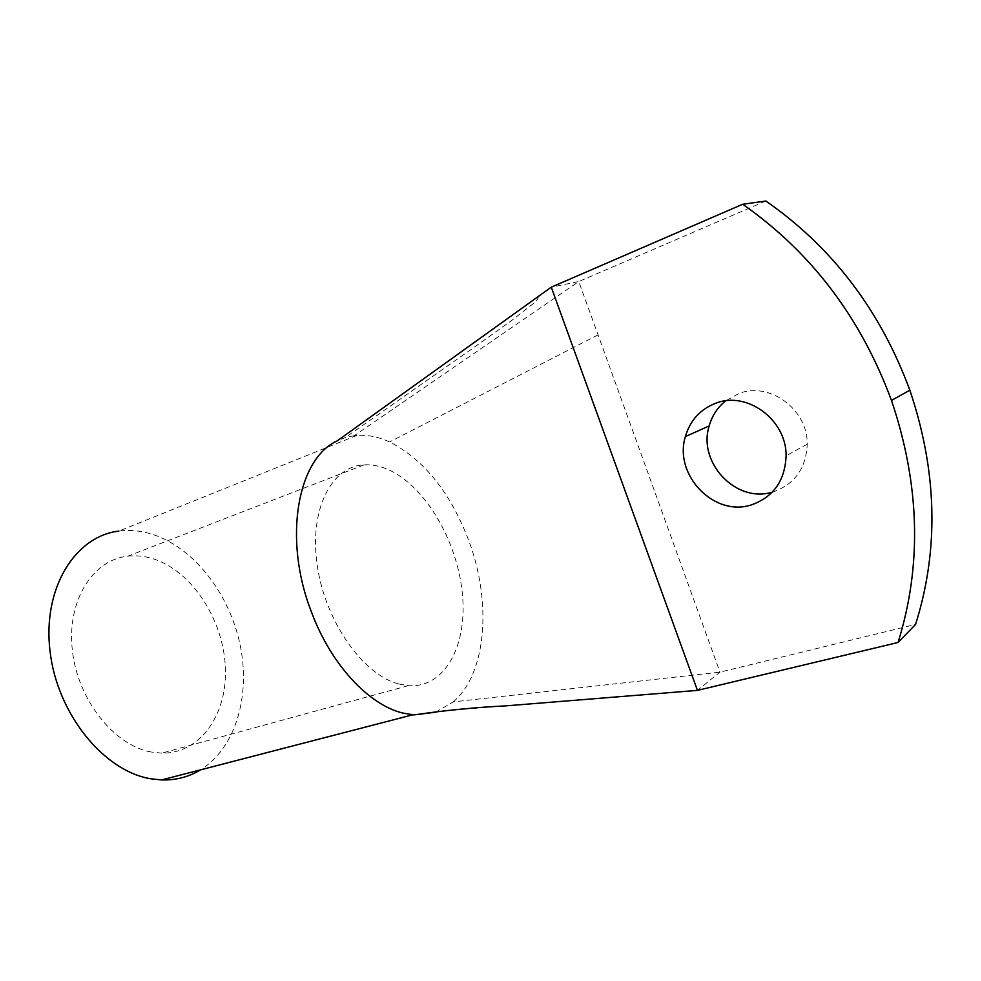 <?xml version="1.0" encoding="UTF-8"?>
<svg xmlns="http://www.w3.org/2000/svg" width="981" height="981" viewBox="0 0 981 981"><rect width="100%" height="100%" fill="white"/><g stroke="black" fill="none" stroke-linecap="round" stroke-linejoin="round"><path stroke-width="0.74" stroke-dasharray="4.91 3.68" d="M765.854 201.019L578.778 281.535L719.968 672.144L697.442 690.379M435.564 712.218L453.296 701.869L719.968 672.144L915.567 624.419M453.296 701.869C486.883 673.224 491.8 601.635 468.636 540.224L468.538 539.955C450.193 492.241 423.878 459.574 389.616 441.928C378.507 436.839 367.593 434.657 356.9 435.392L354.325 435.65L578.778 281.535L551.261 287.175M772.292 492.131L773.899 491.653C795.051 483.817 806.161 467.986 807.228 444.197C807.939 409.31 769.276 381.266 738.865 393.54L725.621 400.873M437.882 711.36L506.282 705.83M354.325 435.65L345.312 437.587L337.157 440.91M151.332 752.047C114.004 745.45 77.548 699.686 72.324 650.121C66.757 600.519 92.864 559.648 127.8 556.178C136.2 555.246 144.673 556.129 153.22 558.814C191.405 570.893 222.65 618.373 225.274 665.633C228.266 712.88 201.13 753.727 161.755 753.15L151.332 752.047M398.47 683.892C362.86 674.634 325.214 621.255 317.243 565.497C308.929 509.679 331.431 466.122 364.159 464.847C372.02 464.43 380.039 466.012 388.231 469.592C424.81 485.681 456.766 539.918 462.223 592.168C468.023 644.419 445.472 688.294 408.366 685.658L398.47 683.892M356.9 435.392L118.885 531.089C130.326 529.642 141.853 530.831 153.453 534.657C194.729 548.502 229.701 594.437 240.186 645.167C250.682 695.872 235.612 748.172 200.553 769.84M598.054 334.889L389.616 441.928M807.228 444.197L786.088 455.822M537.404 297.12C538.9 296.789 538.348 298.322 535.724 301.707L511.064 320.946L473.688 347.63L345.312 437.587M364.159 464.847L127.8 556.178M408.366 685.658L161.755 753.15"/><path stroke-width="1.47" d="M909.853 390.205C937.247 471.554 939.148 549.618 915.567 624.419L898.044 642.494C922.115 565.399 919.92 484.712 891.471 400.407C860.828 317.623 811.226 252.24 742.691 204.256L765.854 201.019C832.342 247.273 880.337 310.339 909.853 390.205L891.471 400.407M435.564 712.218L413.994 714.916L402.75 713.04C368.893 704.934 331.259 664.873 311.651 612.573L310.891 610.538C282.92 537.662 297.819 458.483 337.145 440.923L551.261 287.175L697.442 690.379L898.044 642.494M551.261 287.175L742.691 204.256M752.035 504.675C773.715 496.68 785.07 480.396 786.088 455.822C786.688 419.794 746.86 390.671 715.713 403.24C700.25 409.273 690.146 420.383 685.388 436.582C673.334 474.976 714.548 517.796 752.035 504.675M725.621 400.873C717.528 407.409 712.047 415.772 709.165 425.938C697.516 462.529 735.946 503.461 772.292 492.131M413.994 714.916C445.202 710.33 475.957 707.301 506.282 705.83L697.442 690.379M200.553 769.84C188.879 776.952 175.906 780.312 161.644 779.932L151.062 778.828C104.109 771.422 57.131 714.094 50.006 651.041C42.453 587.962 75.304 536.08 118.885 531.089M709.165 425.938L685.388 436.582M412.793 714.806L161.644 779.932"/></g></svg>
